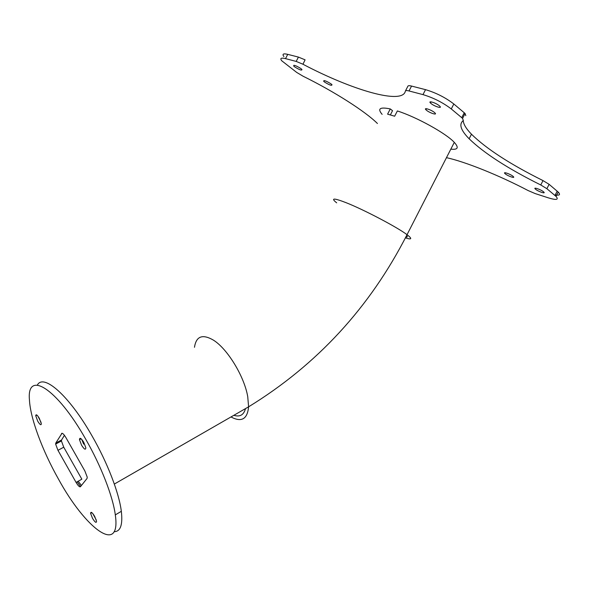 <?xml version="1.0" encoding="UTF-8"?>
<svg xmlns="http://www.w3.org/2000/svg" width="589" height="589" viewBox="0 0 589 589"><rect width="100%" height="100%" fill="white"/><g stroke="black" fill="none" stroke-linecap="round" stroke-linejoin="round"><path stroke-width="0.88" d="M37.35 385.073C43.461 373.227 69.112 395.491 92.017 435.875C107.345 462.468 119.081 492.956 121.334 511.318C122.873 524.858 120.48 531.646 114.148 531.683M81.422 485.491L78.212 481.228M80.575 486.543L77.152 481.824M80.288 438.275L80.767 439.011M62.022 433.239L55.764 443.068L61.58 439.961L64.437 435.315M61.58 439.961L61.433 440.992L63.737 447.198L57.958 450.32L76.084 482.42L81.842 479.181L63.737 447.198M76.084 482.42C78.101 485.792 79.552 487.228 80.435 486.728L87.047 478.459L87.231 477.134L84.882 471.001L65.916 437.59C63.833 434.152 62.375 432.782 61.536 433.497M96.257 519.962L92.79 513.564M41.061 422.365L37.924 416.173M83.653 444.143L81.672 439.32M39.294 418.256L41.333 423.763C41.127 425.589 39.934 424.757 37.77 421.26L35.73 415.738C35.944 413.942 37.129 414.781 39.294 418.256M94.608 516.244L96.544 521.25C96.375 523.326 95.043 522.377 92.539 518.394L90.603 513.38C90.772 511.326 92.105 512.275 94.608 516.244M83.719 442.206L85.825 447.75C85.67 450.239 84.264 449.414 81.599 445.262L79.493 439.696C79.648 437.237 81.054 438.076 83.719 442.206M85.758 439.269C101.102 465.973 112.933 496.534 115.311 514.889C121.238 555.839 85.434 528.731 58.318 478.82C42.29 450.386 30.289 418.124 29.45 399.975C26.564 369.907 56.448 387.334 85.758 439.269M57.958 450.32L55.631 444.091L55.764 443.068M555.265 194.893C559.66 195.629 560.64 194.687 558.203 192.066L556.009 196.38C558.976 199.796 556.472 200.297 548.492 197.897L535.173 193.575L528.156 190.571C498.508 175.036 465.06 161.717 446.469 157.661M556.009 196.38L546.879 188.701L540.768 184.975L543.006 180.595L549.11 184.328L546.879 188.701M462.564 118.426L461.739 117.675L464.25 112.771L465.074 113.53L462.564 118.426L463.322 120.524C458.713 124.065 460.65 130.154 469.131 138.783C484.048 153.214 507.924 168.616 540.768 184.975M461.739 117.675L451.277 108.95C442.943 102.589 433.511 97.803 422.983 94.615L409.038 90.964C406.778 90.389 405.549 90.448 405.357 91.133C402.758 105.063 352.016 90.139 302.842 64.179L296.186 61.418L285.518 58.628C281.049 57.56 279.797 58.282 281.756 60.792L296.716 72.432L303.07 76.217C334.604 91.729 365.57 111.623 377.439 123.513M382.136 114.369C377.21 108.612 379.927 106.793 390.279 108.928L387.591 114.156L394.652 116.217L397.361 110.953C416.556 117.049 446.19 133.445 454.296 142.376C459.089 147.67 457.933 149.93 450.835 149.142M390.382 114.892L392.539 110.68L390.279 108.928M434.432 112.462C431.163 109.701 423.314 107.205 425.928 109.745L426.51 110.276C429.771 113.014 437.605 115.518 434.984 112.955L434.432 112.462M331.04 83.881C326.173 80.884 323.722 80.008 323.678 81.26L324.649 82.114C329.501 85.11 331.946 85.972 331.982 84.713L331.04 83.881M512.99 176.288C510.302 174.005 502.645 171.392 504.883 173.505L505.281 173.858C507.961 176.126 515.596 178.747 513.358 176.619L512.99 176.288M294.721 66.918C299.521 69.885 301.936 70.746 301.958 69.509L300.898 68.574C296.098 65.6 293.675 64.731 293.639 65.961L294.721 66.918M431.038 103.517C434.446 106.44 442.678 108.965 439.799 106.197L439.291 105.733C435.875 102.795 427.621 100.27 430.493 103.023L431.038 103.517M535.57 189.246C538.177 191.484 546.091 194.201 543.794 192.051L543.5 191.778C540.886 189.525 532.949 186.816 535.246 188.951L535.57 189.246M463.249 120.576C463.447 124.22 466.186 128.77 471.472 134.218C486.315 148.781 510.162 164.235 543.006 180.595M302.96 64.245L305.087 59.835L298.424 57.089L287.726 54.35C283.25 53.305 281.984 54.055 283.927 56.596M405.49 90.875L407.846 86.281C408.052 85.582 409.281 85.508 411.549 86.068L409.038 90.964M464.25 112.771L453.824 103.988C445.512 97.583 436.081 92.804 425.53 89.653L411.549 86.068M465.074 113.53L465.811 115.665M558.203 192.066L549.11 184.328M296.186 61.418L298.424 57.089M287.726 54.35L285.518 58.628M425.53 89.653L422.983 94.615M453.824 103.988L451.277 108.95M557.179 191.131L554.978 195.46M406.587 235.563C407.735 236.793 407.47 237.293 405.806 237.08M245.51 408.597C243.794 414.965 239.907 417.196 233.855 415.304M336.68 202.837C330.532 197.941 333.624 197.875 345.957 202.631C363.7 209.588 397.288 227.229 407.036 234.687C412.447 238.817 411.888 239.892 405.379 237.904M194.48 347.296C196.152 336.267 202.388 333.838 213.181 339.993C227.221 348.46 244.31 376.319 247.741 396.691L248.595 406.822C247.409 419.162 241.542 422.541 230.976 416.953M35.73 415.738L36.938 415.12M90.603 513.38L91.877 512.636M79.493 439.696L81.149 438.805M115.311 514.889L121.334 511.318M55.631 444.091L61.433 440.992M471.472 134.218L469.131 138.783M425.928 109.745L426.465 108.707M323.678 81.26L324.046 80.546M504.883 173.505L505.266 172.746M293.999 65.269L293.639 65.961M431.096 101.853L430.493 103.023M535.629 188.2L535.246 188.951M454.296 142.376L407.036 234.687C369.98 307.325 317.169 364.709 248.595 406.822L114.332 484.062"/></g></svg>
